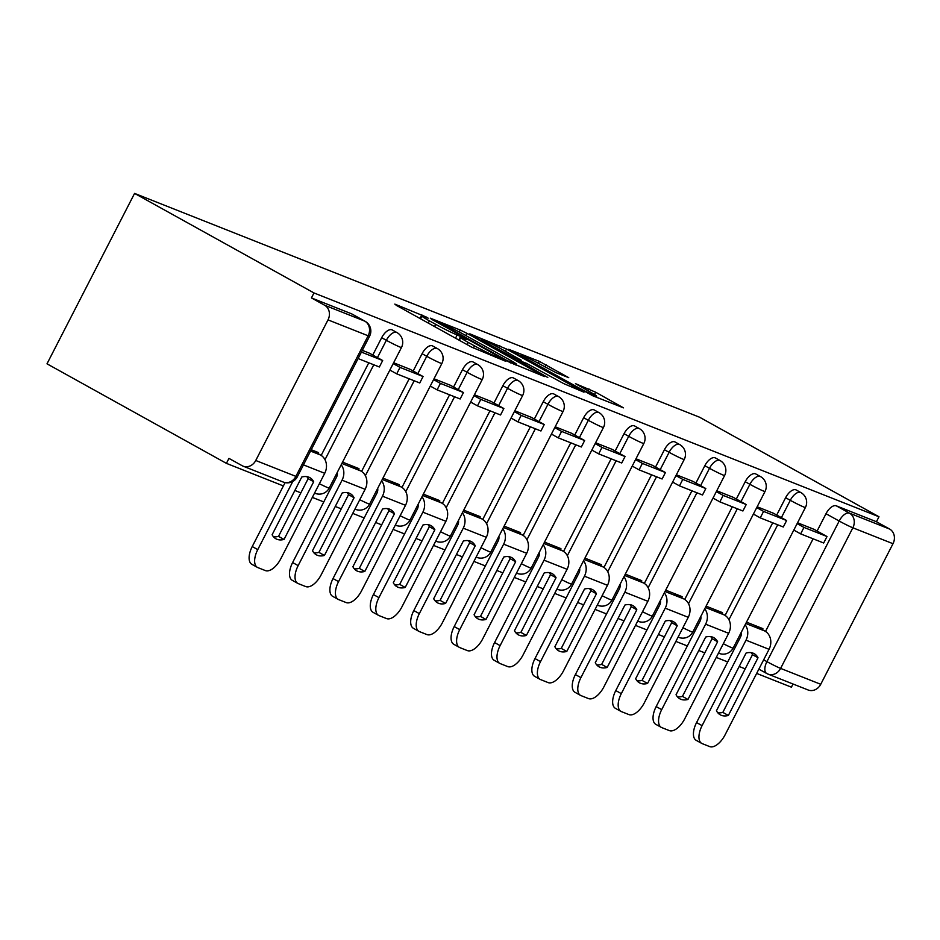 <?xml version="1.0" encoding="UTF-8"?>
<svg xmlns="http://www.w3.org/2000/svg" width="940" height="940" viewBox="0 0 940 940"><rect width="100%" height="100%" fill="white"/><g stroke="black" fill="none" stroke-linecap="round" stroke-linejoin="round"><path stroke-width="1.41" d="M426.537 317.144L394.835 304.113L396.469 305.43L471.586 347.107L505.297 361.125L495.968 356.495A17.578 0.975 27.2 0 1 474.477 345.873L468.214 342.395A17.578 0.975 27.2 0 1 460.718 337.589A17.578 0.975 27.2 0 1 462.997 338.212L466.992 339.728L465.347 338.67L457.157 334.969A17.578 0.975 27.2 0 1 435.666 324.335L429.404 320.857A17.578 0.975 27.2 0 1 421.907 316.052A17.578 0.975 27.2 0 1 424.187 316.674L428.182 318.19L426.537 317.144M568.747 377.68L539.325 361.36L508.622 349.281L592.799 395.787L623.502 407.854L595.702 392.238L575.433 383.626L590.402 392.145A14.688 0.823 27.2 0 1 596.665 396.163A14.688 0.823 27.2 0 1 576.808 386.751L527.352 359.315A14.688 0.823 27.2 0 1 521.089 355.296A14.688 0.823 27.2 0 1 540.958 364.697L555.904 372.593L568.747 377.68M878.982 516.765L313.984 292.951L134.573 193.405L699.572 417.219L878.982 516.765L876.421 521.735L889.604 529.044A11.186 9.706 111.6 0 1 893 543.708L820.738 684.297A11.186 9.706 111.6 0 1 808.118 689.984L767.98 674.086A11.186 9.706 111.6 0 1 767.005 673.616A11.186 5.534 -61 0 1 766.676 673.463A11.186 5.534 -61 0 1 766.923 661.631L839.185 521.03A11.186 5.534 -61 0 1 849.466 513.146L889.604 529.044M466.992 333.371L460.283 330.046L430.285 318.166L431.918 319.471L507.036 361.148L544.448 376.552L466.992 333.371L465.852 335.58M469.812 333.818L506.519 349.022L583.975 392.203L563.718 383.602L526.541 363.38L517.306 359.809L547.809 377.504L469.671 334.088M765.513 631.433L813.112 538.808M817.107 531.041L826.002 513.722L839.185 521.03A11.186 0.623 -152.8 0 0 852.862 527.798L780.611 668.399L820.738 684.297M255.751 460.483L295.889 476.38L368.139 335.78L328.013 319.882L255.751 460.483A11.186 9.706 -68.4 0 1 243.131 466.17A11.186 9.706 -68.4 0 1 242.144 465.7L228.961 458.391L226.411 463.361L283.387 485.933M294.855 490.469L300.87 492.854M312.339 497.401L323.783 501.937M335.251 506.472L341.267 508.857M352.735 513.393L364.18 517.928M375.647 522.476L381.652 524.861M393.12 529.396L404.576 533.932M416.044 538.479L422.048 540.853M433.516 545.4L444.961 549.935M456.429 554.482L462.445 556.856M473.913 561.403L485.357 565.939M496.825 570.474L502.841 572.86M514.309 577.407L525.754 581.942M537.222 586.478L543.226 588.863M554.694 593.41L566.15 597.934M577.618 602.481L583.623 604.866M595.091 609.402L606.535 613.938M618.003 618.485L624.019 620.87M635.487 625.405L646.932 629.941M658.4 634.488L664.404 636.862M675.884 641.409L687.328 645.945M698.796 650.492L704.8 652.865M716.268 657.413L727.713 661.948M739.193 666.484L745.197 668.869M756.665 673.416L791.398 687.175L793.031 684.003M226.411 463.361L47 363.815L134.573 193.405M328.013 319.882A11.186 9.706 -68.4 0 0 324.617 305.23L364.744 321.127A11.186 5.534 -61 0 1 365.072 321.28L351.889 313.972A11.186 5.534 -61 0 1 352.195 314.16M313.984 292.951L311.434 297.921L324.617 305.23M318.049 453.632L318.566 452.622L311.246 449.72M369.62 353.276L362.311 350.362M358.434 469.636L358.963 468.625L342.56 462.128M410.016 369.279L393.625 362.77M398.83 485.639L399.347 484.629L382.944 478.131M450.413 385.282L434.01 378.773M439.227 501.643L439.744 500.632L423.341 494.135M490.798 401.286L474.406 394.765M479.623 517.635L480.14 516.636L463.737 510.138M531.194 417.289L514.803 410.768M520.008 533.638L520.537 532.628L504.134 526.13M571.591 433.281L555.199 426.772M560.404 549.641L560.922 548.631L544.519 542.133M611.987 449.285L595.584 442.775M600.801 565.645L601.318 564.635L584.915 558.137M652.372 465.288L635.981 458.779M641.198 581.649L641.715 580.638L625.311 574.14M692.768 481.292L676.377 474.782M681.582 597.652L682.111 596.641L665.708 590.144M733.165 497.295L716.762 490.774M721.979 613.644L722.496 612.645L706.093 606.147M773.561 513.299L757.158 506.778M725.116 615.43L772.715 522.804M776.71 515.038L785.617 497.718L790.293 500.315A11.186 5.534 -61 0 1 800.892 492.584L796.215 489.987A11.186 5.534 119 0 0 785.617 497.718M684.72 599.426L732.319 506.801M736.314 499.046L745.22 481.715L749.897 484.312A11.186 5.534 -61 0 1 760.507 476.58L755.831 473.983A11.186 5.534 119 0 0 745.22 481.715M644.335 583.423L691.934 490.809M695.917 483.043L704.824 465.711L709.5 468.308A11.186 5.534 -61 0 1 720.111 460.577L715.434 457.98A11.186 5.534 119 0 0 704.824 465.711M603.938 567.419L651.538 474.806M655.533 467.039L664.427 449.72L669.104 452.305A11.186 5.534 -61 0 1 679.714 444.573L675.038 441.988A11.186 5.534 119 0 0 664.427 449.72M563.542 551.416L611.141 458.802M615.136 451.036L624.043 433.716L628.719 436.313A11.186 5.534 -61 0 1 639.317 428.581L634.641 425.985A11.186 5.534 119 0 0 624.043 433.716M523.145 535.424L570.756 442.799M574.74 435.032L583.646 417.713L588.322 420.309A11.186 5.534 -61 0 1 598.933 412.578L594.256 409.981A11.186 5.534 119 0 0 583.646 417.713M482.761 519.421L530.36 426.795M534.343 419.029L543.25 401.709L547.926 404.306A11.186 5.534 -61 0 1 558.536 396.574L553.86 393.978A11.186 5.534 119 0 0 543.25 401.709M442.364 503.417L489.963 410.792M493.958 403.037L502.853 385.706L507.53 388.302A11.186 5.534 -61 0 1 518.14 380.571L513.463 377.974A11.186 5.534 119 0 0 502.853 385.706M401.968 487.413L449.567 394.8M453.562 387.033L462.468 369.714L467.145 372.299A11.186 5.534 -61 0 1 477.743 364.567L473.067 361.971A11.186 5.534 119 0 0 462.468 369.714M361.583 471.41L409.182 378.797M413.165 371.03L422.072 353.71L426.748 356.307A11.186 5.534 -61 0 1 437.359 348.564L432.682 345.979A11.186 5.534 119 0 0 422.072 353.71M321.186 455.406L368.786 362.793M372.769 355.026L381.675 337.707L386.352 340.304A11.186 5.534 -61 0 1 396.962 332.572L392.286 329.975A11.186 5.534 119 0 0 381.675 337.707M813.946 529.29L797.555 522.781M762.375 629.647L762.892 628.637L746.489 622.139M876.421 521.735L836.295 505.838A11.186 5.534 119 0 0 826.002 513.722M311.434 297.921L351.572 313.819A11.186 5.534 -61 0 1 351.889 313.972M389.795 370.219L391.064 370.724M430.179 386.223L431.46 386.728M470.576 402.226L471.856 402.731M510.972 418.218L512.241 418.723M551.369 434.221L552.638 434.727M591.754 450.225L593.034 450.73M632.15 466.228L633.431 466.734M672.547 482.232L673.816 482.737M712.943 498.235L714.212 498.74M753.328 514.227L754.609 514.732M793.724 530.231L794.993 530.736M438.933 322.514L506.002 360.008L514.391 363.804A17.578 0.975 27.2 0 0 516.671 364.426A17.578 0.975 27.2 0 0 509.174 359.609L464.102 334.605A17.578 0.975 27.2 0 0 442.611 323.971L438.933 322.514M501.643 349.163A14.688 0.823 27.2 0 0 481.774 339.751A14.688 0.823 27.2 0 0 488.048 343.77L512.183 356.765L521.406 360.326L501.643 349.163M308.861 477.179A34.686 17.155 119 0 0 301.775 477.015L272.118 534.731A34.686 17.155 -61 0 0 275.949 538.808A34.686 17.155 -61 0 0 284.033 539.442L313.69 481.738A34.686 17.155 119 0 0 309.859 477.649A34.686 17.155 119 0 0 308.861 477.179M358.093 358.563L379.361 366.988L382.686 360.525L361.418 352.101M382.686 360.525L369.502 353.217M285.09 482.62L252.237 546.551L257.76 549.618A16.779 8.307 119 0 0 257.384 567.372A16.779 8.307 119 0 0 257.865 567.607L265.374 570.58A16.779 8.307 119 0 0 280.801 558.748L324.723 473.302A13.983 12.126 -68.4 0 0 320.481 454.984L311.187 449.825M257.76 549.618L292.787 481.456M306.804 476.639A34.686 17.155 119 0 1 308.156 478.672L278.499 536.376A34.686 17.155 -61 0 1 273.47 536.764M252.343 564.54A16.779 8.307 -61 0 1 251.861 564.306A16.779 8.307 -61 0 1 252.237 546.551M278.499 536.376L284.033 539.442M308.156 478.672L313.69 481.738M349.257 493.183A34.686 17.155 119 0 0 342.172 493.018L312.515 550.722A34.686 17.155 -61 0 0 316.334 554.812A34.686 17.155 -61 0 0 324.418 555.446L354.075 497.742A34.686 17.155 119 0 0 350.256 493.653A34.686 17.155 119 0 0 349.257 493.183M389.877 370.066L396.704 373.85L419.757 382.98L423.071 376.529L400.029 367.399L393.19 363.604M423.071 376.529L409.899 369.209M396.704 373.85L400.029 367.399M337.284 472.385A6.709 5.828 111.6 0 1 336.544 477.109L292.622 562.555L298.156 565.621A16.779 8.307 119 0 0 297.78 583.376A16.779 8.307 119 0 0 298.262 583.611L305.77 586.584A16.779 8.307 119 0 0 321.198 574.751L365.12 489.305A13.983 12.126 -68.4 0 0 360.866 470.987L350.785 465.382M298.156 565.621L342.066 480.176A13.983 12.126 -68.4 0 0 341.197 464.771M347.201 492.642A34.686 17.155 119 0 1 348.552 494.675L318.895 552.379A34.686 17.155 -61 0 1 313.866 552.755M292.74 580.544A16.779 8.307 -61 0 1 292.258 580.309A16.779 8.307 -61 0 1 292.622 562.555M318.895 552.379L324.418 555.446M348.552 494.675L354.075 497.742M389.642 509.186A34.686 17.155 119 0 0 382.556 509.022L352.899 566.726A34.686 17.155 -61 0 0 356.73 570.815A34.686 17.155 -61 0 0 364.814 571.449L394.471 513.745A34.686 17.155 119 0 0 390.64 509.656A34.686 17.155 119 0 0 389.642 509.186M430.262 386.058L437.1 389.853L460.142 398.983L463.467 392.532L440.425 383.403L433.587 379.607M463.467 392.532L450.284 385.212M437.1 389.853L440.425 383.403M377.68 488.389A6.709 5.828 111.6 0 1 376.94 493.112L333.019 578.558L338.553 581.625A16.779 8.307 119 0 0 338.177 599.379A16.779 8.307 119 0 0 338.659 599.603L346.167 602.575A16.779 8.307 119 0 0 361.595 590.755L405.504 505.309A13.983 12.126 -68.4 0 0 401.262 486.99L391.181 481.386M338.553 581.625L382.463 496.179A13.983 12.126 -68.4 0 0 381.593 480.775M387.597 508.646A34.686 17.155 119 0 1 388.948 510.679L359.291 568.383A34.686 17.155 -61 0 1 354.251 568.759M333.124 596.536A16.779 8.307 -61 0 1 332.643 596.312A16.779 8.307 -61 0 1 333.019 578.558M359.291 568.383L364.814 571.449M388.948 510.679L394.471 513.745M430.038 525.19A34.686 17.155 119 0 0 422.953 525.025L393.296 582.73A34.686 17.155 -61 0 0 397.127 586.819A34.686 17.155 -61 0 0 405.211 587.453L434.868 529.737A34.686 17.155 119 0 0 431.037 525.66A34.686 17.155 119 0 0 430.038 525.19M470.658 402.062L477.497 405.857L500.538 414.987L503.863 408.524L480.81 399.394L473.983 395.611M503.863 408.524L490.68 401.215M477.497 405.857L480.81 399.394M418.065 504.392A6.709 5.828 111.6 0 1 417.325 509.104L373.415 594.562L378.938 597.629A16.779 8.307 119 0 0 378.562 615.383A16.779 8.307 119 0 0 379.043 615.606L386.563 618.579A16.779 8.307 119 0 0 401.991 606.758L445.901 521.301A13.983 12.126 -68.4 0 0 441.659 502.982L431.566 497.389M378.938 597.629L422.859 512.171A13.983 12.126 -68.4 0 0 421.978 496.778M427.982 524.638A34.686 17.155 119 0 1 429.333 526.67L399.676 584.386A34.686 17.155 -61 0 1 394.647 584.762M373.521 612.539A16.779 8.307 -61 0 1 373.039 612.316A16.779 8.307 -61 0 1 373.415 594.562M399.676 584.386L405.211 587.453M429.333 526.67L434.868 529.737M470.435 541.182A34.686 17.155 119 0 0 463.349 541.029L433.693 598.733A34.686 17.155 -61 0 0 437.523 602.81A34.686 17.155 -61 0 0 445.607 603.445L475.252 545.74A34.686 17.155 119 0 0 471.434 541.663A34.686 17.155 119 0 0 470.435 541.182M511.055 418.065L517.893 421.86L540.935 430.99L544.248 424.528L521.207 415.398L514.368 411.603M544.248 424.528L531.077 417.219M517.893 421.86L521.207 415.398M458.462 520.396A6.709 5.828 111.6 0 1 457.721 525.107L413.812 610.565L419.334 613.632A16.779 8.307 119 0 0 418.958 631.386A16.779 8.307 119 0 0 419.44 631.61L426.948 634.582A16.779 8.307 119 0 0 442.376 622.762L486.297 537.304A13.983 12.126 -68.4 0 0 482.044 518.986L471.962 513.393M419.334 613.632L463.255 528.174A13.983 12.126 -68.4 0 0 462.374 512.782M468.379 540.641A34.686 17.155 119 0 1 469.73 542.674L440.073 600.378A34.686 17.155 -61 0 1 435.044 600.766M413.917 628.543A16.779 8.307 -61 0 1 413.436 628.32A16.779 8.307 -61 0 1 413.812 610.565M440.073 600.378L445.607 603.445M469.73 542.674L475.252 545.74M510.82 557.185A34.686 17.155 119 0 0 503.746 557.032L474.089 614.736A34.686 17.155 -61 0 0 477.908 618.814A34.686 17.155 -61 0 0 485.992 619.448L515.649 561.744A34.686 17.155 119 0 0 511.818 557.655A34.686 17.155 119 0 0 510.82 557.185M551.439 434.069L558.278 437.864L581.331 446.994L584.645 440.531L561.603 431.401L554.764 427.606M584.645 440.531L571.473 433.223M558.278 437.864L561.603 431.401M498.858 536.399A6.709 5.828 111.6 0 1 498.118 541.111L454.196 626.557L459.731 629.624A16.779 8.307 119 0 0 459.355 647.378A16.779 8.307 119 0 0 459.836 647.613L467.345 650.586A16.779 8.307 119 0 0 482.772 638.754L526.694 553.308A13.983 12.126 -68.4 0 0 522.44 534.989L512.359 529.396M459.731 629.624L503.64 544.178A13.983 12.126 -68.4 0 0 502.771 528.785M508.775 556.644A34.686 17.155 119 0 1 510.126 558.677L480.469 616.382A34.686 17.155 -61 0 1 475.44 616.769M454.314 644.546A16.779 8.307 -61 0 1 453.82 644.311A16.779 8.307 -61 0 1 454.196 626.557M480.469 616.382L485.992 619.448M510.126 558.677L515.649 561.744M551.216 573.188A34.686 17.155 119 0 0 544.131 573.024L514.474 630.728A34.686 17.155 -61 0 0 518.304 634.817A34.686 17.155 -61 0 0 526.388 635.452L556.045 577.748A34.686 17.155 119 0 0 552.215 573.659A34.686 17.155 119 0 0 551.216 573.188M591.836 450.072L598.674 453.867L621.716 462.997L625.041 456.535L602 447.405L595.161 443.61M625.041 456.535L611.858 449.226M598.674 453.867L602 447.405M539.255 552.391A6.709 5.828 111.6 0 1 538.514 557.115L494.593 642.561L500.115 645.627A16.779 8.307 119 0 0 499.751 663.382A16.779 8.307 119 0 0 500.233 663.616L507.741 666.589A16.779 8.307 119 0 0 523.169 654.757L567.079 569.311A13.983 12.126 -68.4 0 0 562.837 550.993L552.755 545.4M500.115 645.627L544.037 560.181A13.983 12.126 -68.4 0 0 543.167 544.777M549.172 572.648A34.686 17.155 119 0 1 550.523 574.681L520.866 632.385A34.686 17.155 -61 0 1 515.825 632.761M494.699 660.55A16.779 8.307 -61 0 1 494.217 660.315A16.779 8.307 -61 0 1 494.593 642.561M520.866 632.385L526.388 635.452M550.523 574.681L556.045 577.748M591.613 589.192A34.686 17.155 119 0 0 584.527 589.028L554.87 646.732A34.686 17.155 -61 0 0 558.701 650.821A34.686 17.155 -61 0 0 566.785 651.455L596.442 593.751A34.686 17.155 119 0 0 592.611 589.662A34.686 17.155 119 0 0 591.613 589.192M632.232 466.076L639.071 469.859L662.113 478.989L665.438 472.538L642.384 463.408L635.546 459.613M665.438 472.538L652.254 465.218M639.071 469.859L642.384 463.408M579.639 568.394A6.709 5.828 111.6 0 1 578.899 573.118L534.989 658.564L540.512 661.631A16.779 8.307 119 0 0 540.136 679.385A16.779 8.307 119 0 0 540.618 679.608L548.126 682.593A16.779 8.307 119 0 0 563.553 670.761L607.475 585.314A13.983 12.126 -68.4 0 0 603.233 566.996L593.14 561.391M540.512 661.631L584.433 576.185A13.983 12.126 -68.4 0 0 583.552 560.78M589.556 588.652A34.686 17.155 119 0 1 590.908 590.684L561.251 648.389A34.686 17.155 -61 0 1 556.221 648.764M535.095 676.542A16.779 8.307 -61 0 1 534.613 676.318A16.779 8.307 -61 0 1 534.989 658.564M561.251 648.389L566.785 651.455M590.908 590.684L596.442 593.751M632.009 605.195A34.686 17.155 119 0 0 624.924 605.031L595.267 662.735A34.686 17.155 -61 0 0 599.086 666.824A34.686 17.155 -61 0 0 607.17 667.459L636.827 609.755A34.686 17.155 119 0 0 633.008 605.666A34.686 17.155 119 0 0 632.009 605.195M672.629 482.067L679.467 485.863L702.509 494.992L705.823 488.541L682.781 479.412L675.942 475.616M705.823 488.541L692.651 481.221M679.467 485.863L682.781 479.412M620.036 584.398A6.709 5.828 111.6 0 1 619.295 589.121L575.386 674.567L580.908 677.634A16.779 8.307 119 0 0 580.532 695.389A16.779 8.307 119 0 0 581.014 695.612L588.522 698.584A16.779 8.307 119 0 0 603.95 686.764L647.871 601.306A13.983 12.126 -68.4 0 0 643.618 583L633.536 577.395M580.908 677.634L624.818 592.188A13.983 12.126 -68.4 0 0 623.948 576.784M629.953 604.655A34.686 17.155 119 0 1 631.304 606.688L601.647 664.392A34.686 17.155 -61 0 1 596.618 664.768M575.491 692.545A16.779 8.307 -61 0 1 575.01 692.322A16.779 8.307 -61 0 1 575.386 674.567M601.647 664.392L607.17 667.459M631.304 606.688L636.827 609.755M672.394 621.199A34.686 17.155 119 0 0 665.309 621.034L635.652 678.739A34.686 17.155 -61 0 0 639.482 682.828A34.686 17.155 -61 0 0 647.566 683.462L677.223 625.746A34.686 17.155 119 0 0 673.393 621.669A34.686 17.155 119 0 0 672.394 621.199M713.014 498.071L719.852 501.866L742.905 510.996L746.219 504.533L723.177 495.404L716.339 491.62M746.219 504.533L733.036 497.225M719.852 501.866L723.177 495.404M660.432 600.402A6.709 5.828 111.6 0 1 659.692 605.113L615.77 690.571L621.305 693.638A16.779 8.307 119 0 0 620.929 711.392A16.779 8.307 119 0 0 621.411 711.615L628.919 714.588A16.779 8.307 119 0 0 644.346 702.768L688.256 617.31A13.983 12.126 -68.4 0 0 684.014 598.991L673.933 593.399M621.305 693.638L665.215 608.18A13.983 12.126 -68.4 0 0 664.345 592.788M670.349 620.647A34.686 17.155 119 0 1 671.701 622.68L642.043 680.395A34.686 17.155 -61 0 1 637.014 680.772M615.888 708.548A16.779 8.307 -61 0 1 615.394 708.325A16.779 8.307 -61 0 1 615.77 690.571M642.043 680.395L647.566 683.462M671.701 622.68L677.223 625.746M712.79 637.191A34.686 17.155 119 0 0 705.705 637.038L676.048 694.742A34.686 17.155 -61 0 0 679.879 698.82A34.686 17.155 -61 0 0 687.962 699.454L717.62 641.75A34.686 17.155 119 0 0 713.789 637.673A34.686 17.155 119 0 0 712.79 637.191M753.41 514.074L760.249 517.87L783.29 526.999L786.616 520.537L763.574 511.407L756.735 507.612M786.616 520.537L773.432 513.228M760.249 517.87L763.574 511.407M700.829 616.405A6.709 5.828 111.6 0 1 700.089 621.117L656.167 706.575L661.689 709.641A16.779 8.307 119 0 0 661.325 727.395A16.779 8.307 119 0 0 661.807 727.619L669.315 730.591A16.779 8.307 119 0 0 684.743 718.771L728.653 633.313A13.983 12.126 -68.4 0 0 724.411 614.995L714.33 609.402M661.689 709.641L705.611 624.184A13.983 12.126 -68.4 0 0 704.741 608.791M710.734 636.65A34.686 17.155 119 0 1 712.097 638.683L682.44 696.387A34.686 17.155 -61 0 1 677.399 696.775M656.273 724.552A16.779 8.307 -61 0 1 655.791 724.329A16.779 8.307 -61 0 1 656.167 706.575M682.44 696.387L687.962 699.454M712.097 638.683L717.62 641.75M753.187 653.194A34.686 17.155 119 0 0 746.102 653.042L716.445 710.746A34.686 17.155 -61 0 0 720.275 714.823A34.686 17.155 -61 0 0 728.359 715.457L758.016 657.753A34.686 17.155 119 0 0 754.186 653.664A34.686 17.155 119 0 0 753.187 653.194M793.807 530.078L800.645 533.873L823.687 543.003L827.012 536.54L803.959 527.411L797.12 523.615M827.012 536.54L813.829 529.232M800.645 533.873L803.959 527.411M741.214 632.409A6.709 5.828 111.6 0 1 740.473 637.12L696.564 722.566L702.086 725.633A16.779 8.307 119 0 0 701.71 743.387A16.779 8.307 119 0 0 702.192 743.622L709.7 746.595A16.779 8.307 119 0 0 725.128 734.763L769.049 649.317A13.983 12.126 -68.4 0 0 764.808 630.999L754.714 625.405M702.086 725.633L746.008 640.187A13.983 12.126 -68.4 0 0 745.126 624.795M751.13 652.654A34.686 17.155 119 0 1 752.482 654.686L722.825 712.391A34.686 17.155 -61 0 1 717.796 712.779M696.669 740.556A16.779 8.307 -61 0 1 696.188 740.32A16.779 8.307 -61 0 1 696.564 722.566M722.825 712.391L728.359 715.457M752.482 654.686L758.016 657.753M419.969 318.46L421.837 314.818M499.058 358.657L499.457 357.882M458.779 339.998L460.647 336.356M763.656 659.809L766.923 661.631A11.186 0.623 -152.8 0 0 780.611 668.399A11.186 9.706 111.6 0 1 767.98 674.086A11.186 11.186 0 0 1 766.676 673.463L758.862 669.127M893 543.708L852.862 527.798A11.186 9.706 -68.4 0 0 849.466 513.146L836.295 505.838M728.923 619.718L777.709 524.79M781.387 517.635L790.293 500.315A11.186 0.623 -152.8 0 0 803.97 507.083A11.186 0.623 -152.8 0 0 805.416 507.483A11.186 11.186 0 0 0 800.892 492.584M688.527 603.715L737.312 508.787M740.99 501.631L749.897 484.312A11.186 0.623 -152.8 0 0 763.574 491.079A11.186 0.623 -152.8 0 0 765.019 491.479A11.186 11.186 0 0 0 760.507 476.58M648.142 587.712L696.928 492.783M700.594 485.639L709.5 468.308A11.186 0.623 -152.8 0 0 723.177 475.076A11.186 0.623 -152.8 0 0 724.634 475.476A11.186 11.186 0 0 0 720.111 460.577M607.745 571.708L656.531 476.78M660.209 469.636L669.104 452.305A11.186 0.623 -152.8 0 0 682.793 459.084A11.186 0.623 -152.8 0 0 684.238 459.472A11.186 11.186 0 0 0 679.714 444.573M567.349 555.705L616.135 460.776M619.812 453.632L628.719 436.313A11.186 0.623 -152.8 0 0 642.396 443.081A11.186 0.623 -152.8 0 0 643.841 443.48A11.186 11.186 0 0 0 639.317 428.581M526.952 539.713L575.75 444.773M579.416 437.629L588.322 420.309A11.186 0.623 -152.8 0 0 602 427.077A11.186 0.623 -152.8 0 0 603.457 427.477A11.186 11.186 0 0 0 598.933 412.578M486.568 523.709L535.354 428.781M539.019 421.625L547.926 404.306A11.186 0.623 -152.8 0 0 561.603 411.074A11.186 0.623 -152.8 0 0 563.06 411.473A11.186 11.186 0 0 0 558.536 396.574M446.171 507.706L494.957 412.778M498.635 405.622L507.53 388.302A11.186 0.623 -152.8 0 0 521.218 395.07A11.186 0.623 -152.8 0 0 522.663 395.47A11.186 11.186 0 0 0 518.14 380.571M405.774 491.702L454.561 396.774M458.238 389.63L467.145 372.299A11.186 0.623 -152.8 0 0 480.822 379.067A11.186 0.623 -152.8 0 0 482.267 379.466A11.186 11.186 0 0 0 477.743 364.567M365.378 475.699L414.176 380.771M417.842 373.627L426.748 356.307A11.186 0.623 -152.8 0 0 440.425 363.075A11.186 0.623 -152.8 0 0 441.882 363.463A11.186 11.186 0 0 0 437.359 348.564M324.993 459.695L373.779 364.767M377.445 357.623L386.352 340.304A11.186 0.623 -152.8 0 0 400.041 347.072A11.186 0.623 -152.8 0 0 401.486 347.471A11.186 11.186 0 0 0 396.962 332.572M401.486 347.471L329.223 488.06A11.186 0.623 -152.8 0 1 327.778 487.66A11.186 0.623 27.2 0 1 319.377 483.701M441.882 363.463L369.62 504.063A11.186 0.623 -152.8 0 1 368.174 503.664A11.186 0.623 27.2 0 1 359.773 499.704M482.267 379.466L410.016 520.067A11.186 0.623 -152.8 0 1 408.559 519.667A11.186 0.623 27.2 0 1 400.158 515.707M522.663 395.47L450.413 536.07A11.186 0.623 -152.8 0 1 448.956 535.671A11.186 0.623 27.2 0 1 440.555 531.711M563.06 411.473L490.798 552.074A11.186 0.623 -152.8 0 1 489.352 551.674A11.186 0.623 27.2 0 1 480.951 547.703M603.457 427.477L531.194 568.066A11.186 0.623 -152.8 0 1 529.749 567.678A11.186 0.623 27.2 0 1 521.347 563.706M643.841 443.48L571.591 584.069A11.186 0.623 -152.8 0 1 570.134 583.67A11.186 0.623 27.2 0 1 561.732 579.71M684.238 459.472L611.975 600.072A11.186 0.623 -152.8 0 1 610.53 599.673A11.186 0.623 27.2 0 1 602.129 595.713M724.634 475.476L652.372 616.076A11.186 0.623 -152.8 0 1 650.927 615.677A11.186 0.623 27.2 0 1 642.525 611.717M765.019 491.479L692.768 632.08A11.186 0.623 -152.8 0 1 691.323 631.68A11.186 0.623 27.2 0 1 682.922 627.72M805.416 507.483L733.165 648.083A11.186 0.623 -152.8 0 1 731.708 647.684A11.186 0.623 27.2 0 1 723.307 643.712M351.572 313.819L364.744 321.127A11.186 9.706 -68.4 0 1 368.139 335.78A11.186 0.623 27.2 0 0 369.596 336.179A11.186 11.186 0 0 0 365.072 321.28M297.334 476.78A11.186 0.623 27.2 0 1 295.889 476.38A11.186 9.706 111.6 0 1 283.269 482.067A11.186 11.186 0 0 0 297.334 476.78L369.596 336.179M428.276 323.078L429.404 320.857M434.527 326.544L435.666 324.335M455.501 338.177L457.157 334.969M467.074 344.604L468.214 342.395M473.349 348.059L474.477 345.873M495.568 357.271L495.968 356.495M459.272 331.996L460.283 330.046M510.408 362.922L510.702 362.335M513.992 364.567L514.391 363.804M498.811 347.624L499.798 345.697M505.379 351.231L506.519 349.022M511.795 357.517L512.183 356.765M520.302 360.901L520.689 360.137M588.005 390.805L588.981 388.913M594.515 394.53L595.702 392.238M538.338 363.275L539.325 361.36M544.906 366.894L546.034 364.685M320.481 454.984L310.553 451.059M324.723 473.302L303.456 464.877M360.866 470.987L341.866 463.455M365.12 489.305L342.066 480.176M401.262 486.99L382.263 479.459M405.504 505.309L382.463 496.179M441.659 502.982L422.659 495.462M445.901 521.301L422.859 512.171M482.044 518.986L463.056 511.466M486.297 537.304L463.255 528.174M522.44 534.989L503.44 527.469M526.694 553.308L503.64 544.178M562.837 550.993L543.837 543.461M567.079 569.311L544.037 560.181M603.233 566.996L584.234 559.465M607.475 585.314L584.433 576.185M643.618 583L624.63 575.468M647.871 601.306L624.818 592.188M684.014 598.991L665.015 591.471M688.256 617.31L665.215 608.18M724.411 614.995L705.411 607.475M728.653 633.313L705.611 624.184M764.808 630.999L745.808 623.479M769.049 649.317L746.008 640.187M314.548 493.089A11.186 11.186 0 0 0 329.223 488.06M354.944 509.092A11.186 11.186 0 0 0 369.62 504.063M395.34 525.096A11.186 11.186 0 0 0 410.016 520.067M435.725 541.099A11.186 11.186 0 0 0 450.413 536.07M476.122 557.091A11.186 11.186 0 0 0 490.798 552.074M516.518 573.095A11.186 11.186 0 0 0 531.194 568.066M556.915 589.098A11.186 11.186 0 0 0 571.591 584.069M597.299 605.102A11.186 11.186 0 0 0 611.975 600.072M637.696 621.105A11.186 11.186 0 0 0 652.372 616.076M678.093 637.109A11.186 11.186 0 0 0 692.768 632.08M718.489 653.1A11.186 11.186 0 0 0 733.165 648.083M243.131 466.17L283.269 482.067M420.509 318.766L421.907 316.052M459.319 340.304L460.718 337.589M516.154 365.425L516.671 364.426M517 360.408L517.306 359.809M481.327 340.621L481.774 339.751M520.971 361.171L521.406 360.326M520.643 356.154L521.089 355.296M596.172 397.127L596.665 396.163M257.384 567.372L251.861 564.306M297.78 583.376L292.258 580.309M338.177 599.379L332.643 596.312M378.562 615.383L373.039 612.316M418.958 631.386L413.436 628.32M459.355 647.378L453.82 644.311M499.751 663.382L494.217 660.315M540.136 679.385L534.613 676.318M580.532 695.389L575.01 692.322M620.929 711.392L615.394 708.325M661.325 727.395L655.791 724.329M701.71 743.387L696.188 740.32"/></g></svg>
